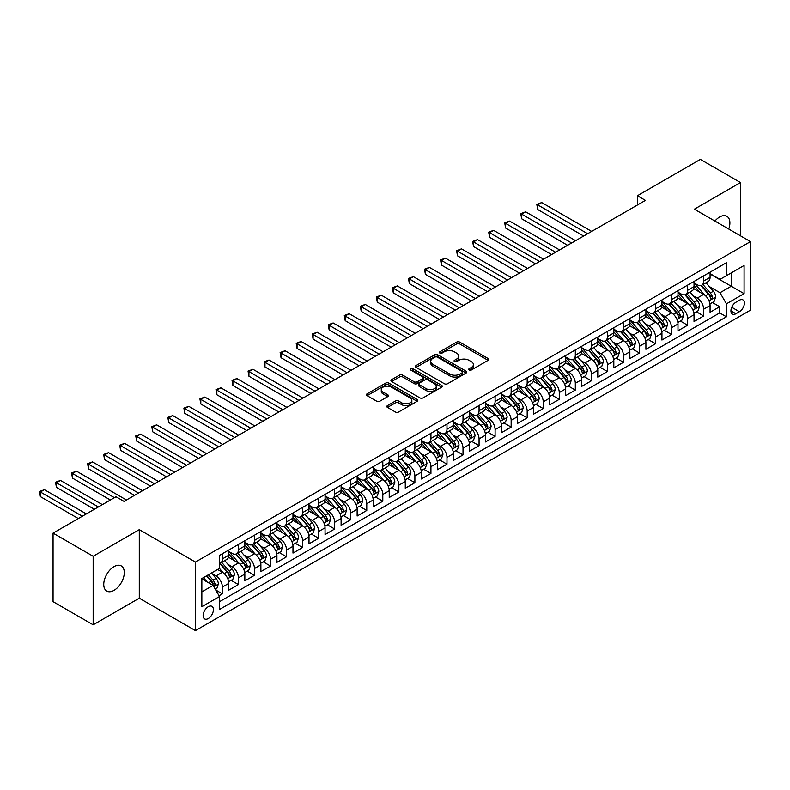 <?xml version="1.0" encoding="UTF-8"?>
<svg xmlns="http://www.w3.org/2000/svg" width="790" height="790" viewBox="0 0 790 790"><rect width="100%" height="100%" fill="white"/><g stroke="black" fill="none" stroke-linecap="round" stroke-linejoin="round"><path stroke-width="1.19" d="M469.161 369.997A1.56 0.899 0 0 0 471.363 369.997L488.092 360.339A2.232 1.284 0 0 0 488.753 359.43A2.232 1.284 0 0 0 488.092 358.522L459.75 342.149A2.232 1.284 0 0 0 456.6 342.149L439.872 351.817A1.56 0.899 0 0 0 439.418 352.449A1.56 0.899 0 0 0 439.872 353.091A1.56 0.899 0 0 0 442.074 353.091L444.247 351.836A7.13 4.118 0 0 1 454.319 351.836L456.679 353.199A7.13 4.118 0 0 1 458.773 356.112A7.13 4.118 0 0 1 456.679 359.016L454.517 360.27A1.56 0.899 0 0 0 454.062 360.902A1.56 0.899 0 0 0 454.517 361.543A1.56 0.899 0 0 0 456.719 361.543L458.891 360.289A7.13 4.118 0 0 1 468.964 360.289L471.324 361.652A7.13 4.118 0 0 1 473.417 364.565A7.13 4.118 0 0 1 471.324 367.469L469.161 368.723A1.56 0.899 0 0 0 468.707 369.355A1.56 0.899 0 0 0 469.161 369.997L469.161 368.723M114.017 590.357A14.516 8.384 120 0 0 123.507 577.559A14.516 8.384 120 0 0 121.275 565.926A14.516 8.384 120 0 0 114.017 566.647A14.516 8.384 120 0 0 104.527 579.445A14.516 8.384 120 0 0 106.759 591.078A14.516 8.384 120 0 0 114.017 590.357M728.745 229.031A14.516 8.384 120 0 0 726.879 216.292A14.516 8.384 120 0 0 719.621 217.003A14.516 8.384 120 0 0 714.911 221.052M208.264 618.56A7.258 4.187 120 0 0 213.014 612.161A7.258 4.187 120 0 0 211.898 606.345A7.258 4.187 120 0 0 208.264 606.71A7.258 4.187 120 0 0 203.524 613.099A7.258 4.187 120 0 0 204.64 618.926A7.258 4.187 120 0 0 208.264 618.56M387.475 405.616A2.232 1.284 0 0 0 386.824 406.524A2.232 1.284 0 0 0 387.475 407.433L395.425 412.025A2.232 1.284 0 0 0 398.575 412.025L417.16 401.29A2.232 1.284 0 0 0 417.811 400.382A2.232 1.284 0 0 0 417.16 399.473L388.818 383.111A2.232 1.284 0 0 0 385.668 383.111L367.083 393.835A2.232 1.284 0 0 0 366.432 394.743A2.232 1.284 0 0 0 367.083 395.652L376.692 401.202A2.232 1.284 0 0 0 379.842 401.202L387.791 396.61A2.232 1.284 0 0 0 388.443 395.701A2.232 1.284 0 0 0 387.791 394.793L383.031 392.038A5.955 3.437 0 0 1 381.284 389.608A5.955 3.437 0 0 1 384.957 386.428A5.955 3.437 0 0 1 391.455 387.179L410.109 397.953A5.955 3.437 0 0 1 411.857 400.382A5.955 3.437 0 0 1 408.183 403.562A5.955 3.437 0 0 1 401.685 402.811L398.575 401.024A2.232 1.284 0 0 0 395.425 401.024L387.475 405.616L387.475 407.433L395.425 402.87L395.425 401.024M139.287 529.646L93.161 556.279L53.058 533.122L53.058 601.654L93.161 624.811L139.287 598.188L195.436 630.608L195.436 562.065L139.287 529.646L139.287 598.188M740.477 235.805L740.477 182.549L694.351 209.182L750.5 241.602L195.436 562.065M740.477 182.549L700.365 159.392L637.402 195.752L637.402 205.015M53.058 533.122L116.021 496.762L124.04 501.393L645.42 200.383L637.402 195.752M444.395 383.743A2.232 1.284 0 0 0 447.545 383.743L466.13 373.018A2.232 1.284 0 0 0 466.781 372.11A2.232 1.284 0 0 0 466.13 371.201L437.788 354.838A2.232 1.284 0 0 0 434.638 354.838L416.053 365.563A2.232 1.284 0 0 0 415.402 366.471A2.232 1.284 0 0 0 416.053 367.38L444.395 383.743M411.244 370.332A1.56 0.899 0 0 1 412.824 370.55L412.824 368.703L441.64 385.342A2.232 1.284 0 0 1 442.291 386.251A2.232 1.284 0 0 1 441.64 387.159L423.065 397.884A2.232 1.284 0 0 1 419.915 397.884L391.573 381.521L399.523 376.958L399.523 375.112L391.573 379.704A2.232 1.284 0 0 0 390.922 380.612A2.232 1.284 0 0 0 391.573 381.521L391.573 379.704M399.523 376.958A2.232 1.284 0 0 1 402.673 376.958L402.673 375.112A2.232 1.284 0 0 0 399.523 375.112M402.673 375.112L414.167 381.748A2.232 1.284 0 0 0 417.318 381.748L422.591 378.696A2.232 1.284 0 0 0 423.243 377.788A2.232 1.284 0 0 0 422.591 376.879L410.622 369.977A1.56 0.899 0 0 1 410.168 369.335A1.56 0.899 0 0 1 411.126 368.505A1.56 0.899 0 0 1 412.824 368.703M219.057 595.759L222.385 593.833L215.729 589.992M211.937 573.629L215.966 575.959A9.075 5.244 60 0 1 222.385 587.069L228.804 583.366L228.804 590.13L238.422 584.57L231.124 580.354M227.984 564.366L232.013 566.697A9.075 5.244 60 0 1 238.422 577.806L244.841 574.103L244.841 580.867L254.469 575.308L247.171 571.091M244.021 555.103L248.05 557.434A9.075 5.244 60 0 1 254.469 568.543L260.888 564.84L260.888 571.605L270.516 566.045L263.208 561.828M260.068 545.841L264.097 548.171A9.075 5.244 60 0 1 270.516 559.281L276.925 555.577L276.925 562.342L286.553 556.782L279.255 552.565M276.105 536.588L280.134 538.908A9.075 5.244 60 0 1 286.553 550.028L292.971 546.315L292.971 553.079L302.6 547.519L295.292 543.313M292.152 527.325L296.181 529.646A9.075 5.244 60 0 1 302.6 540.765L309.009 537.052L309.009 543.816L318.637 538.257L311.339 534.05M308.189 518.062L312.218 520.383A9.075 5.244 60 0 1 318.637 531.502L325.055 527.799L325.055 534.554L334.684 528.994L327.386 524.787M324.236 508.8L328.265 511.12A9.075 5.244 60 0 1 334.684 522.239L341.102 518.536L341.102 525.291L350.721 519.741L343.423 515.524M340.283 499.537L344.302 501.857A9.075 5.244 60 0 1 350.721 512.977L357.139 509.274L357.139 516.028L366.767 510.478L359.47 506.262M356.32 490.274L360.349 492.595A9.075 5.244 60 0 1 366.767 503.714L373.186 500.011L373.186 506.765L382.804 501.216L375.507 496.999M372.366 481.011L376.396 483.332A9.075 5.244 60 0 1 382.804 494.451L389.223 490.748L389.223 497.512L398.851 491.953L391.554 487.736M388.404 471.749L392.433 474.079A9.075 5.244 60 0 1 398.851 485.188L405.27 481.485L405.27 488.25L414.888 482.69L407.591 478.473M404.45 462.486L408.479 464.816A9.075 5.244 60 0 1 414.888 475.926L421.307 472.223L421.307 478.987L430.935 473.427L423.638 469.211M420.487 453.223L424.516 455.553A9.075 5.244 60 0 1 430.935 466.663L437.354 462.96L437.354 469.724L446.982 464.165L439.675 459.948M436.534 443.96L440.563 446.291A9.075 5.244 60 0 1 446.982 457.4L453.391 453.697L453.391 460.461L463.019 454.902L455.721 450.685M452.571 434.697L456.6 437.028A9.075 5.244 60 0 1 463.019 448.137L469.438 444.434L469.438 451.199L479.066 445.639L471.758 441.422M468.618 425.435L472.647 427.765A9.075 5.244 60 0 1 479.066 438.875L485.475 435.172L485.475 441.936L495.103 436.376L487.805 432.16M484.655 416.182L488.684 418.503A9.075 5.244 60 0 1 495.103 429.622L501.522 425.909L501.522 432.673L511.15 427.113L503.852 422.907M500.702 406.919L504.731 409.24A9.075 5.244 60 0 1 511.15 420.359L517.568 416.646L517.568 423.41L527.187 417.851L519.889 413.644M516.749 397.656L520.768 399.977A9.075 5.244 60 0 1 527.187 411.096L533.606 407.383L533.606 414.148L543.234 408.588L535.936 404.381M532.786 388.394L536.815 390.714A9.075 5.244 60 0 1 543.234 401.834L549.652 398.13L549.652 404.885L559.271 399.335L551.973 395.119M548.833 379.131L552.862 381.452A9.075 5.244 60 0 1 559.271 392.571L565.689 388.868L565.689 395.622L575.317 390.072L568.02 385.856M564.87 369.868L568.899 372.189A9.075 5.244 60 0 1 575.317 383.308L581.736 379.605L581.736 386.359L591.355 380.81L584.057 376.593M580.917 360.605L584.946 362.926A9.075 5.244 60 0 1 591.355 374.045L597.773 370.342L597.773 377.097L607.401 371.547L600.104 367.33M596.954 351.343L600.983 353.673A9.075 5.244 60 0 1 607.401 364.782L613.82 361.079L613.82 367.844L623.448 362.284L616.141 358.068M613 342.08L617.03 344.41A9.075 5.244 60 0 1 623.448 355.52L629.857 351.817L629.857 358.581L639.485 353.021L632.188 348.805M629.038 332.817L633.067 335.148A9.075 5.244 60 0 1 639.485 346.257L645.904 342.554L645.904 349.318L655.532 343.759L648.225 339.542M645.084 323.554L649.113 325.885A9.075 5.244 60 0 1 655.532 336.994L661.941 333.291L661.941 340.056L671.569 334.496L664.271 330.279M661.131 314.292L665.15 316.622A9.075 5.244 60 0 1 671.569 327.731L677.988 324.028L677.988 330.793L687.616 325.233L680.318 321.017M677.168 305.029L681.197 307.359A9.075 5.244 60 0 1 687.616 318.469L694.035 314.766L694.035 321.53L703.653 315.97L703.653 309.206A9.075 5.244 -120 0 0 697.234 298.097L693.215 295.766M696.355 311.754L703.653 315.97M228.804 583.366A9.075 5.244 -120 0 0 222.385 572.256L217.566 569.471M244.841 574.103A9.075 5.244 -120 0 0 238.422 562.994L228.508 557.266M260.888 564.84A9.075 5.244 -120 0 0 254.469 553.731L244.544 548.003M276.925 555.577A9.075 5.244 -120 0 0 270.516 544.468L260.591 538.74M292.971 546.315A9.075 5.244 -120 0 0 286.553 535.205L276.628 529.478M309.009 537.052A9.075 5.244 -120 0 0 302.6 525.942L292.675 520.215M325.055 527.799A9.075 5.244 -120 0 0 318.637 516.68L308.712 510.952M341.102 518.536A9.075 5.244 -120 0 0 334.684 507.417L324.759 501.69M357.139 509.274A9.075 5.244 -120 0 0 350.721 498.154L340.806 492.427M373.186 500.011A9.075 5.244 -120 0 0 366.767 488.892L356.843 483.164M389.223 490.748A9.075 5.244 -120 0 0 382.804 479.629L372.89 473.901M405.27 481.485A9.075 5.244 -120 0 0 398.851 470.366L388.927 464.639M421.307 472.223A9.075 5.244 -120 0 0 414.888 461.103L404.974 455.376M437.354 462.96A9.075 5.244 -120 0 0 430.935 451.85L421.011 446.113M453.391 453.697A9.075 5.244 -120 0 0 446.982 442.588L437.058 436.86M469.438 444.434A9.075 5.244 -120 0 0 463.019 433.325L453.095 427.597M485.475 435.172A9.075 5.244 -120 0 0 479.066 424.062L469.142 418.335M501.522 425.909A9.075 5.244 -120 0 0 495.103 414.799L485.188 409.072M517.568 416.646A9.075 5.244 -120 0 0 511.15 405.537L501.225 399.809M533.606 407.383A9.075 5.244 -120 0 0 527.187 396.274L517.272 390.546M549.652 398.13A9.075 5.244 -120 0 0 543.234 387.011L533.309 381.284M565.689 388.868A9.075 5.244 -120 0 0 559.271 377.748L549.356 372.021M581.736 379.605A9.075 5.244 -120 0 0 575.317 368.486L565.393 362.758M597.773 370.342A9.075 5.244 -120 0 0 591.355 359.223L581.44 353.495M613.82 361.079A9.075 5.244 -120 0 0 607.401 349.96L597.477 344.233M629.857 351.817A9.075 5.244 -120 0 0 623.448 340.697L613.524 334.97M645.904 342.554A9.075 5.244 -120 0 0 639.485 331.445L629.561 325.707M661.941 333.291A9.075 5.244 -120 0 0 655.532 322.182L645.608 316.454M677.988 324.028A9.075 5.244 -120 0 0 671.569 312.919L661.655 307.192M694.035 314.766A9.075 5.244 -120 0 0 687.616 303.656L677.692 297.929M739.43 300.23L735.905 302.264A7.031 4.059 120 0 0 731.303 308.465A7.031 4.059 120 0 0 732.389 314.094A7.031 4.059 120 0 0 735.905 313.749L739.43 311.714A7.031 4.059 120 0 0 744.022 305.513A7.031 4.059 120 0 0 742.946 299.874A7.031 4.059 120 0 0 739.43 300.23M195.436 630.608L750.5 310.134L750.5 241.602M201.845 591.888L213.083 585.4L219.492 596.519L219.492 609.485L726.435 316.81L726.435 303.834L720.016 292.725L709.252 286.513M219.492 596.519L201.845 606.71L201.845 578.547L219.492 568.365L219.492 555.39L726.435 262.715L726.435 275.68L744.081 265.489L744.081 293.653L726.435 303.834M228.804 551.509L232.013 553.356A9.075 5.244 60 0 0 236.546 553.81L242.965 550.107A9.075 5.244 -120 0 0 244.841 545.949L244.841 540.765M244.841 542.246L248.05 544.093A9.075 5.244 60 0 0 252.593 544.547L259.001 540.844A9.075 5.244 -120 0 0 260.888 536.687L260.888 531.502M260.888 532.983L264.097 534.83A9.075 5.244 60 0 0 268.63 535.284L275.048 531.581A9.075 5.244 -120 0 0 276.925 527.424L276.925 522.239M276.925 523.721L280.134 525.567A9.075 5.244 60 0 0 284.676 526.021L291.095 522.318A9.075 5.244 -120 0 0 292.971 518.161L292.971 512.977M292.971 514.458L296.181 516.305A9.075 5.244 60 0 0 300.714 516.759L307.132 513.056A9.075 5.244 -120 0 0 309.009 508.898L309.009 503.714M309.009 505.195L312.218 507.052A9.075 5.244 60 0 0 316.76 507.496L323.179 503.793A9.075 5.244 -120 0 0 325.055 499.635L325.055 494.451M325.055 495.932L328.265 497.789A9.075 5.244 60 0 0 332.797 498.233L339.216 494.53A9.075 5.244 -120 0 0 341.102 490.373L341.102 485.188M341.102 486.67L344.302 488.526A9.075 5.244 60 0 0 348.844 488.971L355.263 485.267A9.075 5.244 -120 0 0 357.139 481.11L357.139 475.926M357.139 477.407L360.349 479.263A9.075 5.244 60 0 0 364.881 479.708L371.3 476.005A9.075 5.244 -120 0 0 373.186 471.847L373.186 466.663M373.186 468.144L376.396 470.001A9.075 5.244 60 0 0 380.928 470.445L387.347 466.742A9.075 5.244 -120 0 0 389.223 462.584L389.223 457.4M389.223 458.881L392.433 460.738A9.075 5.244 60 0 0 396.975 461.182L403.384 457.479A9.075 5.244 -120 0 0 405.27 453.332L405.27 448.137M405.27 449.619L408.479 451.475A9.075 5.244 60 0 0 413.012 451.929L419.431 448.216A9.075 5.244 -120 0 0 421.307 444.069L421.307 438.875M421.307 440.356L424.516 442.212A9.075 5.244 60 0 0 429.059 442.667L435.468 438.954A9.075 5.244 -120 0 0 437.354 434.806L437.354 429.612M437.354 431.103L440.563 432.95A9.075 5.244 60 0 0 445.096 433.404L451.515 429.691A9.075 5.244 -120 0 0 453.391 425.543L453.391 420.359M453.391 421.84L456.6 423.687A9.075 5.244 60 0 0 461.143 424.141L467.562 420.438A9.075 5.244 -120 0 0 469.438 416.281L469.438 411.096M469.438 412.578L472.647 414.424A9.075 5.244 60 0 0 477.18 414.878L483.599 411.175A9.075 5.244 -120 0 0 485.475 407.018L485.475 401.834M485.475 403.315L488.684 405.161A9.075 5.244 60 0 0 493.227 405.616L499.645 401.913A9.075 5.244 -120 0 0 501.522 397.755L501.522 392.571M501.522 394.052L504.731 395.899A9.075 5.244 60 0 0 509.264 396.353L515.682 392.65A9.075 5.244 -120 0 0 517.568 388.492L517.568 383.308M517.568 384.789L520.768 386.646A9.075 5.244 60 0 0 525.311 387.09L531.729 383.387A9.075 5.244 -120 0 0 533.606 379.23L533.606 374.045M533.606 375.526L536.815 377.383A9.075 5.244 60 0 0 541.348 377.827L547.766 374.124A9.075 5.244 -120 0 0 549.652 369.967L549.652 364.782M549.652 366.264L552.862 368.12A9.075 5.244 60 0 0 557.394 368.565L563.813 364.862A9.075 5.244 -120 0 0 565.689 360.704L565.689 355.52M565.689 357.001L568.899 358.858A9.075 5.244 60 0 0 573.441 359.302L579.85 355.599A9.075 5.244 -120 0 0 581.736 351.441L581.736 346.257M581.736 347.738L584.946 349.595A9.075 5.244 60 0 0 589.478 350.039L595.897 346.336A9.075 5.244 -120 0 0 597.773 342.179L597.773 336.994M597.773 338.476L600.983 340.332A9.075 5.244 60 0 0 605.525 340.776L611.944 337.073A9.075 5.244 -120 0 0 613.82 332.926L613.82 327.731M613.82 329.213L617.03 331.069A9.075 5.244 60 0 0 621.562 331.514L627.981 327.81A9.075 5.244 -120 0 0 629.857 323.663L629.857 318.469M629.857 319.95L633.067 321.807A9.075 5.244 60 0 0 637.609 322.261L644.028 318.548A9.075 5.244 -120 0 0 645.904 314.4L645.904 309.206M645.904 310.697L649.113 312.544A9.075 5.244 60 0 0 653.646 312.998L660.065 309.285A9.075 5.244 -120 0 0 661.941 305.137L661.941 299.953M661.941 301.434L665.15 303.281A9.075 5.244 60 0 0 669.693 303.735L676.112 300.032A9.075 5.244 -120 0 0 677.988 295.875L677.988 290.69M677.988 292.172L681.197 294.018A9.075 5.244 60 0 0 685.73 294.473L692.149 290.769A9.075 5.244 -120 0 0 694.035 286.612L694.035 281.428M219.492 601.704L719.7 312.919L719.7 306.708L710.072 312.267L710.072 305.503A9.075 5.244 -120 0 0 703.653 294.394L693.739 288.666M694.035 282.909L697.234 284.756A9.075 5.244 -120 0 0 701.777 285.21A9.075 5.244 -120 0 0 703.653 281.052L703.653 275.868M701.777 285.21L708.196 281.507A9.075 5.244 -120 0 0 710.072 277.349L710.072 272.165M222.385 553.731L222.385 558.915A9.075 5.244 60 0 1 220.509 563.073A9.075 5.244 60 0 1 219.492 563.438M220.509 563.073L226.918 559.36A9.075 5.244 -120 0 0 228.804 555.212L228.804 550.018M238.422 544.468L238.422 549.652A9.075 5.244 60 0 1 236.546 553.81M254.469 535.205L254.469 540.39A9.075 5.244 60 0 1 252.593 544.547M270.516 525.942L270.516 531.127A9.075 5.244 60 0 1 268.63 535.284M286.553 516.68L286.553 521.864A9.075 5.244 60 0 1 284.676 526.021M302.6 507.417L302.6 512.601A9.075 5.244 60 0 1 300.714 516.759M318.637 498.154L318.637 503.339A9.075 5.244 60 0 1 316.76 507.496M334.684 488.892L334.684 494.076A9.075 5.244 60 0 1 332.797 498.233M350.721 479.629L350.721 484.823A9.075 5.244 60 0 1 348.844 488.971M366.767 470.366L366.767 475.56A9.075 5.244 60 0 1 364.881 479.708M382.804 461.103L382.804 466.298A9.075 5.244 60 0 1 380.928 470.445M398.851 451.841L398.851 457.035A9.075 5.244 60 0 1 396.975 461.182M414.888 442.588L414.888 447.772A9.075 5.244 60 0 1 413.012 451.929M430.935 433.325L430.935 438.509A9.075 5.244 60 0 1 429.059 442.667M446.982 424.062L446.982 429.247A9.075 5.244 60 0 1 445.096 433.404M463.019 414.799L463.019 419.984A9.075 5.244 60 0 1 461.143 424.141M479.066 405.537L479.066 410.721A9.075 5.244 60 0 1 477.18 414.878M495.103 396.274L495.103 401.458A9.075 5.244 60 0 1 493.227 405.616M511.15 387.011L511.15 392.196A9.075 5.244 60 0 1 509.264 396.353M527.187 377.748L527.187 382.933A9.075 5.244 60 0 1 525.311 387.09M543.234 368.486L543.234 373.67A9.075 5.244 60 0 1 541.348 377.827M559.271 359.223L559.271 364.407A9.075 5.244 60 0 1 557.394 368.565M575.317 349.96L575.317 355.154A9.075 5.244 60 0 1 573.441 359.302M591.355 340.697L591.355 345.892A9.075 5.244 60 0 1 589.478 350.039M607.401 331.435L607.401 336.629A9.075 5.244 60 0 1 605.525 340.776M623.448 322.182L623.448 327.366A9.075 5.244 60 0 1 621.562 331.514M639.485 312.919L639.485 318.103A9.075 5.244 60 0 1 637.609 322.261M655.532 303.656L655.532 308.841A9.075 5.244 60 0 1 653.646 312.998M671.569 294.394L671.569 299.578A9.075 5.244 60 0 1 669.693 303.735M687.616 285.131L687.616 290.315A9.075 5.244 60 0 1 685.73 294.473M687.616 318.469L687.616 325.233M671.569 327.731L671.569 334.496M655.532 336.994L655.532 343.759M639.485 346.257L639.485 353.021M623.448 355.52L623.448 362.284M607.401 364.782L607.401 371.547M591.355 374.045L591.355 380.81M575.317 383.308L575.317 390.072M559.271 392.571L559.271 399.335M543.234 401.834L543.234 408.588M527.187 411.096L527.187 417.851M511.15 420.359L511.15 427.113M495.103 429.622L495.103 436.376M479.066 438.875L479.066 445.639M463.019 448.137L463.019 454.902M446.982 457.4L446.982 464.165M430.935 466.663L430.935 473.427M414.888 475.926L414.888 482.69M398.851 485.188L398.851 491.953M382.804 494.451L382.804 501.216M366.767 503.714L366.767 510.478M350.721 512.977L350.721 519.741M334.684 522.239L334.684 528.994M318.637 531.502L318.637 538.257M302.6 540.765L302.6 547.519M286.553 550.028L286.553 556.782M270.516 559.281L270.516 566.045M254.469 568.543L254.469 575.308M238.422 577.806L238.422 584.57M222.385 587.069L222.385 593.833M213.083 585.4L201.845 578.922M720.016 292.725L731.254 286.237L731.254 272.906L744.081 265.489M710.072 274.012L744.081 293.653M710.072 273.646L720.016 279.384L726.435 275.68M93.161 556.279L93.161 624.811M712.402 302.501L719.7 306.708M719.7 312.919L726.435 316.81M469.783 370.214L471.324 369.325A7.13 4.118 0 0 0 473.417 366.412L473.417 364.565M458.773 356.112L458.773 357.959A7.13 4.118 0 0 1 456.679 360.872L455.139 361.761M488.092 358.522L488.092 360.339L459.75 344.006A2.232 1.284 0 0 0 456.6 344.006L440.494 353.308M466.1 373.038L437.788 356.685A2.232 1.284 0 0 0 434.638 356.685L416.083 367.399M462.19 372.742A1.56 0.899 0 0 0 462.654 372.11A1.56 0.899 0 0 0 462.19 371.478L437.314 357.11A1.56 0.899 0 0 0 435.112 357.11L432.821 358.423A7.13 4.118 0 0 0 430.738 361.336A7.13 4.118 0 0 0 432.821 364.249L449.836 374.065A7.13 4.118 0 0 0 459.908 374.065L462.19 372.742L462.19 374.598A1.56 0.899 0 0 0 462.654 373.966L462.654 372.11M430.738 361.336L430.738 363.193A7.13 4.118 0 0 0 432.821 366.096L432.821 364.249M462.19 374.598L459.908 375.922A7.13 4.118 0 0 1 449.836 375.922L432.821 366.096M402.673 376.958L414.167 383.594A2.232 1.284 0 0 0 417.318 383.594L422.591 380.553A2.232 1.284 0 0 0 423.243 379.644L423.243 377.788M412.824 370.55L441.61 387.169M426.096 388.631A5.955 3.437 0 0 0 432.584 389.381A5.955 3.437 0 0 0 436.268 386.201A5.955 3.437 0 0 0 434.52 383.772L427.943 379.97A2.232 1.284 0 0 0 424.793 379.97L419.52 383.022A2.232 1.284 0 0 0 418.868 383.93A2.232 1.284 0 0 0 419.52 384.839L426.096 388.631L426.096 390.487A5.955 3.437 0 0 0 432.584 391.228A5.955 3.437 0 0 0 436.268 388.058L436.268 386.201M418.868 383.93L418.868 385.777A2.232 1.284 0 0 0 419.52 386.685L419.52 384.839M426.096 390.487L419.52 386.685M411.857 400.382L411.857 402.238A5.955 3.437 0 0 1 408.183 405.418A5.955 3.437 0 0 1 401.685 404.668L398.575 402.87A2.232 1.284 0 0 0 395.425 402.87M381.284 389.608L381.284 391.465A5.955 3.437 0 0 0 383.031 393.894L383.031 392.038M387.762 396.629L383.031 393.894M417.13 401.31L388.818 384.967A2.232 1.284 0 0 0 385.668 384.967L367.113 395.672M709.933 303.913L714.081 301.523L715.691 296.892A6.014 3.476 -120 0 0 713.35 291.243L706.013 282.761M704.552 294.976L695.852 284.913A17.36 10.023 -120 0 0 694.035 283.008M699.782 292.152L694.914 286.523A14.408 8.315 -120 0 0 694.035 285.555M591.68 231.411L541.703 202.556L537.694 204.877L537.694 209.508L583.662 236.042M700.957 285.536L708.373 294.117A6.014 3.476 60 0 1 710.516 298.265C711.425 299.469 712.067 299.094 712.442 297.149A6.014 3.476 -120 0 0 710.299 293.011L702.972 284.519M701.392 285.397L709.361 294.621A3.061 1.768 60 0 1 710.131 295.816L712.442 297.149M710.516 298.265L710.951 298.976M537.694 209.508L536.815 204.363L587.671 233.722M536.815 204.363L541.703 202.556M693.896 313.176L698.044 310.786L699.644 306.155A6.014 3.476 -120 0 0 697.303 300.506L689.976 292.024M688.505 304.239L679.815 294.176A17.36 10.023 -120 0 0 677.988 292.27M683.735 301.415L678.877 295.786A14.408 8.315 -120 0 0 677.988 294.818M575.634 240.674L525.666 211.819L521.657 214.139L521.657 218.771L567.615 245.305M684.92 294.798L692.326 303.38A6.014 3.476 60 0 1 694.469 307.517C695.378 308.732 696.02 308.357 696.395 306.411A6.014 3.476 -120 0 0 694.252 302.264L686.925 293.781M685.355 294.66L693.324 303.883A3.061 1.768 60 0 1 694.094 305.078L696.395 306.411M694.469 307.517L694.914 308.238M521.657 218.771L520.768 213.626L571.624 242.984M520.768 213.626L525.666 211.819M677.85 322.438L681.997 320.049L683.607 315.417A6.014 3.476 -120 0 0 681.257 309.769L673.929 301.286M672.468 313.502L663.768 303.439A17.36 10.023 -120 0 0 661.941 301.533M667.698 310.677L662.83 305.049A14.408 8.315 -120 0 0 661.941 304.081M559.596 249.936L509.619 221.082L505.61 223.402L505.61 228.034L551.578 254.568M668.873 304.061L676.289 312.643A6.014 3.476 60 0 1 678.432 316.78C679.331 317.995 679.973 317.62 680.358 315.674A6.014 3.476 -120 0 0 678.215 311.527L670.888 303.044M669.308 303.923L677.277 313.146A3.061 1.768 60 0 1 678.047 314.341L680.358 315.674M678.432 316.78L678.867 317.501M505.61 228.034L504.731 222.889L555.587 252.247M504.731 222.889L509.619 221.082M661.813 331.701L665.96 329.312L667.56 324.68A6.014 3.476 -120 0 0 665.22 319.032L657.892 310.549M656.421 322.764L647.731 312.702A17.36 10.023 -120 0 0 645.904 310.796M651.651 319.94L646.793 314.311A14.408 8.315 -120 0 0 645.904 313.344M543.55 259.199L493.582 230.344L489.573 232.665L489.573 237.296L535.531 263.83M652.836 313.324L660.243 321.905A6.014 3.476 60 0 1 662.385 326.043C663.294 327.257 663.936 326.882 664.311 324.937A6.014 3.476 -120 0 0 662.168 320.789L654.841 312.307M653.271 313.176L661.23 322.399A3.061 1.768 60 0 1 662.01 323.604L664.311 324.937M662.385 326.043L662.83 326.754M489.573 237.296L488.684 232.151L539.54 261.51M488.684 232.151L493.582 230.344M645.766 340.964L649.913 338.574L651.513 333.943A6.014 3.476 -120 0 0 649.173 328.294L641.845 319.812M640.374 332.027L631.684 321.965A17.36 10.023 -120 0 0 629.857 320.059M635.614 329.203L630.746 323.574A14.408 8.315 -120 0 0 629.857 322.606M527.513 268.462L477.535 239.607L473.526 241.918L473.526 246.549L519.484 273.093M636.789 322.587L644.206 331.168A6.014 3.476 60 0 1 646.348 335.306C647.247 336.52 647.889 336.145 648.274 334.2A6.014 3.476 -120 0 0 646.131 330.052L638.794 321.57M637.224 322.438L645.193 331.662A3.061 1.768 60 0 1 645.963 332.866L648.274 334.2M646.348 335.306L646.783 336.017M473.526 246.549L472.647 241.414L523.503 270.772M472.647 241.414L477.535 239.607M629.729 350.227L633.876 347.837L635.476 343.206A6.014 3.476 -120 0 0 633.136 337.557L625.808 329.075M624.337 341.29L615.647 331.227A17.36 10.023 -120 0 0 613.82 329.312M619.567 338.466L614.709 332.837A14.408 8.315 -120 0 0 613.82 331.869M511.466 277.725L461.498 248.87L457.489 251.181L457.489 255.812L503.447 282.346M620.743 331.849L628.159 340.431A6.014 3.476 60 0 1 630.302 344.568C631.21 345.783 631.852 345.408 632.227 343.462A6.014 3.476 -120 0 0 630.084 339.315L622.757 330.832M621.187 331.701L629.146 340.925A3.061 1.768 60 0 1 629.916 342.129L632.227 343.462M630.302 344.568L630.746 345.279M457.489 255.812L456.6 250.677L507.457 280.035M456.6 250.677L461.498 248.87M613.682 359.49L617.829 357.1L619.429 352.468A6.014 3.476 -120 0 0 617.089 346.82L609.762 338.337M608.29 350.553L599.6 340.49A17.36 10.023 -120 0 0 597.773 338.574M603.53 347.728L598.662 342.1A14.408 8.315 -120 0 0 597.773 341.132M495.429 286.977L445.451 258.132L441.442 260.443L441.442 265.075L487.4 291.609M604.706 341.102L612.122 349.694A6.014 3.476 60 0 1 614.264 353.831C615.163 355.036 615.805 354.671 616.19 352.725A6.014 3.476 -120 0 0 614.047 348.578L606.71 340.095M605.14 340.964L613.109 350.187A3.061 1.768 60 0 1 613.879 351.392L616.19 352.725M614.264 353.831L614.699 354.542M441.442 265.075L440.563 259.94L491.41 289.298M440.563 259.94L445.451 258.132M597.645 368.752L601.783 366.353L603.392 361.721A6.014 3.476 -120 0 0 601.052 356.083L593.715 347.59M592.253 359.815L583.553 349.753A17.36 10.023 -120 0 0 581.736 347.837M587.483 356.991L582.625 351.362A14.408 8.315 -120 0 0 581.736 350.395M479.382 296.24L429.414 267.395L425.405 269.706L425.405 274.337L471.363 300.872M588.659 350.365L596.075 358.956A6.014 3.476 60 0 1 598.218 363.094C599.126 364.299 599.768 363.933 600.143 361.978A6.014 3.476 -120 0 0 598 357.84L590.673 349.358M589.103 350.227L597.062 359.45A3.061 1.768 60 0 1 597.832 360.645L600.143 361.978M598.218 363.094L598.652 363.805M425.405 274.337L424.516 269.202L475.373 298.561M424.516 269.202L429.414 267.395M581.598 378.015L585.745 375.615L587.345 370.984A6.014 3.476 -120 0 0 585.005 365.345L577.678 356.853M576.206 369.078L567.516 359.006A17.36 10.023 -120 0 0 565.689 357.1M571.437 366.254L566.578 360.625A14.408 8.315 -120 0 0 565.689 359.657M463.345 305.503L413.368 276.658L409.358 278.969L409.358 283.6L455.317 310.134M572.622 359.628L580.038 368.219A6.014 3.476 60 0 1 582.181 372.357C583.079 373.561 583.721 373.196 584.106 371.241A6.014 3.476 -120 0 0 581.963 367.103L574.626 358.621M573.056 359.49L581.025 368.713A3.061 1.768 60 0 1 581.795 369.908L584.106 371.241M582.181 372.357L582.615 373.068M409.358 283.6L408.479 278.465L459.326 307.824M408.479 278.465L413.368 276.658M565.561 387.278L569.699 384.878L571.308 380.247A6.014 3.476 -120 0 0 568.968 374.608L561.631 366.116M560.169 378.341L551.469 368.268A17.36 10.023 -120 0 0 549.652 366.363M555.4 375.517L550.541 369.878A14.408 8.315 -120 0 0 549.652 368.91M447.298 314.766L397.331 285.921L393.311 288.231L393.311 292.863L439.279 319.397M556.575 368.891L563.991 377.472A6.014 3.476 60 0 1 566.134 381.619C567.042 382.824 567.684 382.459 568.059 380.504A6.014 3.476 -120 0 0 565.917 376.366L558.589 367.883M557.009 368.752L564.978 377.976A3.061 1.768 60 0 1 565.749 379.17L568.059 380.504M566.134 381.619L566.568 382.33M393.311 292.863L392.433 287.728L443.289 317.086M392.433 287.728L397.331 285.921M549.514 396.541L553.662 394.141L555.261 389.51A6.014 3.476 -120 0 0 552.921 383.871L545.594 375.378M544.122 387.594L535.432 377.531A17.36 10.023 -120 0 0 533.606 375.625M539.353 384.769L534.494 379.141A14.408 8.315 -120 0 0 533.606 378.173M431.251 324.028L381.284 295.184L377.274 297.494L377.274 302.126L423.233 328.66M540.538 378.153L547.944 386.735A6.014 3.476 60 0 1 550.097 390.882C550.995 392.087 551.637 391.722 552.013 389.766A6.014 3.476 -120 0 0 549.87 385.629L542.542 377.136M540.972 378.015L548.941 387.238A3.061 1.768 60 0 1 549.712 388.433L552.013 389.766M550.097 390.882L550.531 391.593M377.274 302.126L376.396 296.981L427.242 326.349M376.396 296.981L381.284 295.184M533.467 405.803L537.615 403.404L539.224 398.772A6.014 3.476 -120 0 0 536.884 393.134L529.547 384.641M528.085 396.857L519.386 386.794A17.36 10.023 -120 0 0 517.568 384.888M523.316 394.032L518.447 388.404A14.408 8.315 -120 0 0 517.568 387.436M415.214 333.291L365.237 304.436L361.228 306.757L361.228 311.388L407.196 337.923M524.491 387.416L531.907 395.997A6.014 3.476 60 0 1 534.05 400.145C534.949 401.35 535.59 400.984 535.976 399.029A6.014 3.476 -120 0 0 533.833 394.891L526.505 386.399M524.925 387.278L532.894 396.501A3.061 1.768 60 0 1 533.665 397.696L535.976 399.029M534.05 400.145L534.484 400.856M361.228 311.388L360.349 306.244L411.205 335.612M360.349 306.244L365.237 304.436M517.43 415.056L521.578 412.666L523.178 408.035A6.014 3.476 -120 0 0 520.837 402.387L513.51 393.904M512.038 406.119L503.349 396.057A17.36 10.023 -120 0 0 501.522 394.151M507.269 403.295L502.41 397.666A14.408 8.315 -120 0 0 501.522 396.699M399.167 342.554L349.2 313.699L345.191 316.02L345.191 320.651L391.149 347.185M508.454 396.679L515.86 405.26A6.014 3.476 60 0 1 518.003 409.408C518.912 410.612 519.553 410.247 519.929 408.292A6.014 3.476 -120 0 0 517.786 404.154L510.458 395.662M508.888 396.541L516.848 405.764A3.061 1.768 60 0 1 517.628 406.959L519.929 408.292M518.003 409.408L518.447 410.119M345.191 320.651L344.302 315.506L395.158 344.865M344.302 315.506L349.2 313.699M501.383 424.319L505.531 421.929L507.14 417.298A6.014 3.476 -120 0 0 504.79 411.649L497.463 403.167M495.992 415.382L487.302 405.319A17.36 10.023 -120 0 0 485.475 403.413M491.232 412.558L486.363 406.929A14.408 8.315 -120 0 0 485.475 405.961M383.13 351.817L333.153 322.962L329.144 325.282L329.144 329.914L375.102 356.448M492.407 405.942L499.823 414.523A6.014 3.476 60 0 1 501.966 418.67C502.865 419.875 503.507 419.5 503.892 417.555A6.014 3.476 -120 0 0 501.749 413.417L494.422 404.924M492.841 405.803L500.811 415.026A3.061 1.768 60 0 1 501.581 416.221L503.892 417.555M501.966 418.67L502.401 419.381M329.144 329.914L328.265 324.769L379.121 354.127M328.265 324.769L333.153 322.962M485.346 433.582L489.494 431.192L491.094 426.56A6.014 3.476 -120 0 0 488.753 420.912L481.426 412.429M479.955 424.645L471.265 414.582A17.36 10.023 -120 0 0 469.438 412.676M475.185 421.821L470.327 416.192A14.408 8.315 -120 0 0 469.438 415.224M367.083 361.079L317.116 332.225L313.107 334.545L313.107 339.177L359.065 365.711M476.37 415.204L483.776 423.786A6.014 3.476 60 0 1 485.919 427.923C486.828 429.138 487.469 428.763 487.845 426.817A6.014 3.476 -120 0 0 485.702 422.68L478.375 414.187M476.805 415.066L484.764 424.289A3.061 1.768 60 0 1 485.544 425.484L487.845 426.817M485.919 427.923L486.363 428.644M313.107 339.177L312.218 334.032L363.074 363.39M312.218 334.032L317.116 332.225M469.3 442.844L473.447 440.455L475.047 435.823A6.014 3.476 -120 0 0 472.706 430.175L465.379 421.692M463.908 433.907L455.218 423.845A17.36 10.023 -120 0 0 453.391 421.939M459.148 431.083L454.28 425.454A14.408 8.315 -120 0 0 453.391 424.487M351.046 370.342L301.069 341.487L297.06 343.808L297.06 348.439L343.018 374.974M460.323 424.467L467.739 433.048A6.014 3.476 60 0 1 469.882 437.186C470.781 438.401 471.423 438.025 471.808 436.08A6.014 3.476 -120 0 0 469.665 431.933L462.328 423.45M460.758 424.329L468.727 433.552A3.061 1.768 60 0 1 469.497 434.747L471.808 436.08M469.882 437.186L470.317 437.907M297.06 348.439L296.181 343.295L347.037 372.653M296.181 343.295L301.069 341.487M453.263 452.107L457.4 449.717L459.01 445.086A6.014 3.476 -120 0 0 456.669 439.438L449.342 430.955M447.871 443.17L439.181 433.108A17.36 10.023 -120 0 0 437.354 431.202M443.101 440.346L438.243 434.717A14.408 8.315 -120 0 0 437.354 433.75M335 379.605L285.032 350.75L281.023 353.071L281.023 357.702L326.981 384.236M444.276 433.73L451.692 442.311A6.014 3.476 60 0 1 453.835 446.449C454.744 447.663 455.386 447.288 455.761 445.343A6.014 3.476 -120 0 0 453.618 441.195L446.291 432.713M444.721 433.582L452.68 442.805A3.061 1.768 60 0 1 453.45 444.01L455.761 445.343M453.835 446.449L454.28 447.16M281.023 357.702L280.134 352.557L330.99 381.916M280.134 352.557L285.032 350.75M437.216 461.37L441.363 458.98L442.963 454.349A6.014 3.476 -120 0 0 440.623 448.7L433.295 440.218M431.824 452.433L423.134 442.37A17.36 10.023 -120 0 0 421.307 440.465M427.064 449.609L422.196 443.98A14.408 8.315 -120 0 0 421.307 443.012M318.963 388.868L268.985 360.013L264.976 362.324L264.976 366.955L310.934 393.499M428.239 442.993L435.655 451.574A6.014 3.476 60 0 1 437.798 455.712C438.697 456.926 439.339 456.551 439.724 454.606A6.014 3.476 -120 0 0 437.581 450.458L430.244 441.975M428.674 442.844L436.643 452.068A3.061 1.768 60 0 1 437.413 453.272L439.724 454.606M437.798 455.712L438.233 456.423M264.976 366.955L264.097 361.82L314.943 391.178M264.097 361.82L268.985 360.013M421.179 470.633L425.316 468.243L426.926 463.612A6.014 3.476 -120 0 0 424.586 457.963L417.248 449.48M415.787 461.696L407.087 451.633A17.36 10.023 -120 0 0 405.27 449.717M411.017 458.872L406.159 453.243A14.408 8.315 -120 0 0 405.27 452.275M302.916 398.13L252.948 369.276L248.929 371.586L248.929 376.218L294.897 402.762M412.192 452.255L419.609 460.837A6.014 3.476 60 0 1 421.751 464.974C422.66 466.189 423.302 465.814 423.677 463.868A6.014 3.476 -120 0 0 421.534 459.721L414.207 451.238M412.627 452.107L420.596 461.33A3.061 1.768 60 0 1 421.366 462.535L423.677 463.868M421.751 464.974L422.186 465.685M248.929 376.218L248.05 371.083L298.906 400.441M248.05 371.083L252.948 369.276M405.132 479.895L409.279 477.506L410.879 472.874A6.014 3.476 -120 0 0 408.539 467.226L401.211 458.743M399.74 470.959L391.05 460.896A17.36 10.023 -120 0 0 389.223 458.98M394.97 468.134L390.112 462.506A14.408 8.315 -120 0 0 389.223 461.538M286.869 407.383L236.901 378.538L232.892 380.849L232.892 385.481L278.85 412.015M396.155 461.508L403.572 470.099A6.014 3.476 60 0 1 405.714 474.237C406.613 475.452 407.255 475.076 407.64 473.131A6.014 3.476 -120 0 0 405.487 468.984L398.16 460.501M396.59 461.37L404.559 470.593A3.061 1.768 60 0 1 405.329 471.798L407.64 473.131M405.714 474.237L406.149 474.948M232.892 385.481L232.013 380.346L282.86 409.704M232.013 380.346L236.901 378.538M389.095 489.158L393.232 486.768L394.842 482.127A6.014 3.476 -120 0 0 392.502 476.488L385.165 467.996M383.703 480.221L375.003 470.159A17.36 10.023 -120 0 0 373.186 468.243M378.933 477.397L374.065 471.768A14.408 8.315 -120 0 0 373.186 470.8M270.832 416.646L220.864 387.801L216.845 390.112L216.845 394.743L262.813 421.277M380.109 470.771L387.525 479.362A6.014 3.476 60 0 1 389.668 483.5C390.576 484.704 391.218 484.339 391.593 482.384A6.014 3.476 -120 0 0 389.45 478.246L382.123 469.764M380.543 470.633L388.512 479.856A3.061 1.768 60 0 1 389.282 481.061L391.593 482.384M389.668 483.5L390.102 484.211M216.845 394.743L215.966 389.608L266.822 418.967M215.966 389.608L220.864 387.801M373.048 498.421L377.195 496.021L378.795 491.39A6.014 3.476 -120 0 0 376.455 485.751L369.128 477.259M367.656 489.484L358.966 479.412A17.36 10.023 -120 0 0 357.139 477.506M362.887 486.66L358.028 481.031A14.408 8.315 -120 0 0 357.139 480.063M254.785 425.909L204.817 397.064L200.808 399.375L200.808 404.006L246.766 430.54M364.072 480.034L371.478 488.625A6.014 3.476 60 0 1 373.631 492.763C374.529 493.967 375.171 493.602 375.546 491.647A6.014 3.476 -120 0 0 373.403 487.509L366.076 479.026M364.506 479.895L372.475 489.119A3.061 1.768 60 0 1 373.245 490.313L375.546 491.647M373.631 492.763L374.065 493.474M200.808 404.006L199.919 398.871L250.776 428.229M199.919 398.871L204.817 397.064M357.001 507.684L361.149 505.284L362.758 500.653A6.014 3.476 -120 0 0 360.418 495.014L353.081 486.522M351.619 498.747L342.919 488.674A17.36 10.023 -120 0 0 341.102 486.768M346.85 495.923L341.981 490.284A14.408 8.315 -120 0 0 341.102 489.316M238.748 435.172L188.77 406.327L184.761 408.637L184.761 413.269L230.729 439.803M348.025 489.296L355.441 497.878A6.014 3.476 60 0 1 357.584 502.025C358.482 503.23 359.124 502.865 359.509 500.909A6.014 3.476 -120 0 0 357.366 496.772L350.039 488.289M348.459 489.158L356.428 498.381A3.061 1.768 60 0 1 357.199 499.576L359.509 500.909M357.584 502.025L358.018 502.736M184.761 413.269L183.882 408.134L234.739 437.492M183.882 408.134L188.77 406.327M340.964 516.946L345.112 514.547L346.711 509.915A6.014 3.476 -120 0 0 344.371 504.277L337.044 495.784M335.572 508L326.882 497.937A17.36 10.023 -120 0 0 325.055 496.031M330.803 505.175L325.944 499.547A14.408 8.315 -120 0 0 325.055 498.579M222.701 444.434L172.733 415.589L168.724 417.9L168.724 422.531L214.683 449.066M331.988 498.559L339.394 507.14A6.014 3.476 60 0 1 341.537 511.288C342.445 512.493 343.087 512.127 343.462 510.172A6.014 3.476 -120 0 0 341.32 506.035L333.992 497.542M332.422 498.421L340.381 507.644A3.061 1.768 60 0 1 341.162 508.839L343.462 510.172M341.537 511.288L341.981 511.999M168.724 422.531L167.836 417.387L218.692 446.755M167.836 417.387L172.733 415.589M324.917 526.209L329.065 523.81L330.664 519.178A6.014 3.476 -120 0 0 328.324 513.539L320.997 505.047M319.525 517.262L310.835 507.2A17.36 10.023 -120 0 0 309.009 505.294M314.766 514.438L309.897 508.809A14.408 8.315 -120 0 0 309.009 507.842M206.664 453.697L156.687 424.842L152.677 427.163L152.677 431.794L198.636 458.328M315.941 507.822L323.357 516.403A6.014 3.476 60 0 1 325.5 520.551C326.398 521.755 327.04 521.39 327.425 519.435A6.014 3.476 -120 0 0 325.282 515.297L317.945 506.805M316.375 507.684L324.344 516.907A3.061 1.768 60 0 1 325.115 518.102L327.425 519.435M325.5 520.551L325.934 521.262M152.677 431.794L151.799 426.649L202.655 456.018M151.799 426.649L156.687 424.842M308.88 535.472L313.028 533.072L314.627 528.441A6.014 3.476 -120 0 0 312.287 522.792L304.96 514.31M303.488 526.525L294.798 516.462A17.36 10.023 -120 0 0 292.971 514.557M298.719 523.701L293.86 518.072A14.408 8.315 -120 0 0 292.971 517.104M190.617 462.96L140.65 434.105L136.64 436.426L136.64 441.057L182.599 467.591M299.894 517.085L307.31 525.666A6.014 3.476 60 0 1 309.453 529.813C310.361 531.018 311.003 530.653 311.379 528.698A6.014 3.476 -120 0 0 309.236 524.56L301.908 516.067M300.338 516.946L308.298 526.17A3.061 1.768 60 0 1 309.068 527.365L311.379 528.698M309.453 529.813L309.897 530.524M136.64 441.057L135.752 435.912L186.608 465.271M135.752 435.912L140.65 434.105M292.833 544.725L296.981 542.335L298.581 537.704A6.014 3.476 -120 0 0 296.24 532.055L288.913 523.573M287.442 535.788L278.751 525.725A17.36 10.023 -120 0 0 276.925 523.819M282.682 532.964L277.813 527.335A14.408 8.315 -120 0 0 276.925 526.367M174.58 472.223L124.603 443.368L120.594 445.688L120.594 450.32L166.552 476.854M283.857 526.347L291.273 534.929A6.014 3.476 60 0 1 293.416 539.076C294.315 540.281 294.956 539.906 295.341 537.96A6.014 3.476 -120 0 0 293.199 533.823L285.862 525.33M284.291 526.209L292.26 535.432A3.061 1.768 60 0 1 293.031 536.627L295.341 537.96M293.416 539.076L293.85 539.787M120.594 450.32L119.715 445.175L170.561 474.533M119.715 445.175L124.603 443.368M276.796 553.988L280.934 551.598L282.543 546.966A6.014 3.476 -120 0 0 280.203 541.318L272.876 532.835M271.404 545.051L262.715 534.988A17.36 10.023 -120 0 0 260.888 533.082M266.635 542.226L261.776 536.598A14.408 8.315 -120 0 0 260.888 535.63M158.533 481.485L108.566 452.631L104.556 454.951L104.556 459.582L150.515 486.117M267.81 535.61L275.226 544.192A6.014 3.476 60 0 1 277.369 548.329C278.278 549.544 278.919 549.168 279.295 547.223A6.014 3.476 -120 0 0 277.152 543.086L269.825 534.593M268.254 535.472L276.214 544.695A3.061 1.768 60 0 1 276.984 545.89L279.295 547.223M277.369 548.329L277.813 549.05M104.556 459.582L103.668 454.438L154.524 483.796M103.668 454.438L108.566 452.631M260.749 563.25L264.897 560.861L266.497 556.229A6.014 3.476 -120 0 0 264.156 550.581L256.829 542.098M255.358 554.313L246.668 544.251A17.36 10.023 -120 0 0 244.841 542.345M250.588 551.489L245.73 545.86A14.408 8.315 -120 0 0 244.841 544.893M142.496 490.748L92.519 461.893L88.51 464.214L88.51 468.845L134.468 495.379M251.773 544.873L259.189 553.454A6.014 3.476 60 0 1 261.332 557.592C262.231 558.807 262.873 558.431 263.258 556.486A6.014 3.476 -120 0 0 261.115 552.338L253.778 543.856M252.208 544.735L260.177 553.958A3.061 1.768 60 0 1 260.947 555.153L263.258 556.486M261.332 557.592L261.767 558.313M88.51 468.845L87.631 463.7L138.477 493.059M87.631 463.7L92.519 461.893M244.712 572.513L248.85 570.123L250.46 565.492A6.014 3.476 -120 0 0 248.119 559.843L240.782 551.361M239.321 563.576L230.621 553.514A17.36 10.023 -120 0 0 228.804 551.608M234.551 560.752L229.692 555.123A14.408 8.315 -120 0 0 228.804 554.155M126.449 500.011L76.482 471.156L72.463 473.477L72.463 478.108L110.403 500.011M235.726 554.136L243.142 562.717A6.014 3.476 60 0 1 245.285 566.855C246.194 568.069 246.836 567.694 247.211 565.749A6.014 3.476 -120 0 0 245.068 561.601L237.741 553.119M236.161 553.997L244.13 563.221A3.061 1.768 60 0 1 244.9 564.415L247.211 565.749M245.285 566.855L245.72 567.576M72.463 478.108L71.584 472.963L114.422 497.69M71.584 472.963L76.482 471.156M228.666 581.776L232.813 579.386L234.413 574.755A6.014 3.476 -120 0 0 232.072 569.106L224.745 560.624M223.274 572.839L219.442 568.395M218.504 570.015L217.882 569.294M102.384 504.642L60.435 480.419L56.426 482.739L56.426 487.361L94.366 509.274M219.689 563.398L227.105 571.98A6.014 3.476 60 0 1 229.248 576.117C230.147 577.332 230.789 576.957 231.174 575.011A6.014 3.476 -120 0 0 229.021 570.864L221.694 562.381M220.124 563.25L228.093 572.474A3.061 1.768 60 0 1 228.863 573.678L231.174 575.011M229.248 576.117L229.683 576.828M56.426 487.361L55.547 482.226L98.375 506.953M55.547 482.226L60.435 480.419M215.403 589.429L216.766 588.649L218.376 584.017A6.014 3.476 -120 0 0 216.035 578.369L211.414 573.027M207.108 581.954L203.395 577.658M202.467 579.277L201.845 578.566M86.347 513.905L44.388 489.682L40.379 491.992L40.379 496.624L78.319 518.536M206.447 575.9L211.058 581.243A6.014 3.476 60 0 1 213.201 585.38C214.11 586.595 214.752 586.22 215.127 584.274A6.014 3.476 -120 0 0 212.984 580.127L208.372 574.784M206.812 575.683L212.046 581.736A3.061 1.768 60 0 1 212.816 582.941L215.127 584.274M213.201 585.38L213.636 586.091M40.379 496.624L39.5 491.489L82.328 516.216M39.5 491.489L44.388 489.682M215.966 575.959L222.385 572.256M232.013 566.697L238.422 562.994M248.05 557.434L254.469 553.731M264.097 548.171L270.516 544.468M280.134 538.908L286.553 535.205M296.181 529.646L302.6 525.942M312.218 520.383L318.637 516.68M328.265 511.12L334.684 507.417M344.302 501.857L350.721 498.154M360.349 492.595L366.767 488.892M376.396 483.332L382.804 479.629M392.433 474.079L398.851 470.366M408.479 464.816L414.888 461.103M424.516 455.553L430.935 451.85M440.563 446.291L446.982 442.588M456.6 437.028L463.019 433.325M472.647 427.765L479.066 424.062M488.684 418.503L495.103 414.799M504.731 409.24L511.15 405.537M520.768 399.977L527.187 396.274M536.815 390.714L543.234 387.011M552.862 381.452L559.271 377.748M568.899 372.189L575.317 368.486M584.946 362.926L591.355 359.223M600.983 353.673L607.401 349.96M617.03 344.41L623.448 340.697M633.067 335.148L639.485 331.445M649.113 325.885L655.532 322.182M665.15 316.622L671.569 312.919M681.197 307.359L687.616 303.656M697.234 298.097L703.653 294.394M703.653 281.052L710.072 277.349M222.385 558.915L228.804 555.212M238.422 549.652L244.841 545.949M254.469 540.39L260.888 536.687M270.516 531.127L276.925 527.424M286.553 521.864L292.971 518.161M302.6 512.601L309.009 508.898M318.637 503.339L325.055 499.635M334.684 494.076L341.102 490.373M350.721 484.823L357.139 481.11M366.767 475.56L373.186 471.847M382.804 466.298L389.223 462.584M398.851 457.035L405.27 453.332M414.888 447.772L421.307 444.069M430.935 438.509L437.354 434.806M446.982 429.247L453.391 425.543M463.019 419.984L469.438 416.281M479.066 410.721L485.475 407.018M495.103 401.458L501.522 397.755M511.15 392.196L517.568 388.492M527.187 382.933L533.606 379.23M543.234 373.67L549.652 369.967M559.271 364.407L565.689 360.704M575.317 355.154L581.736 351.441M591.355 345.892L597.773 342.179M607.401 336.629L613.82 332.926M623.448 327.366L629.857 323.663M639.485 318.103L645.904 314.4M655.532 308.841L661.941 305.137M671.569 299.578L677.988 295.875M687.616 290.315L694.035 286.612M703.653 309.206L710.072 305.503M731.738 307.271L739.43 311.714M730.928 310.875L735.905 313.749M471.324 369.325L471.324 367.469M454.517 361.543L454.517 360.27M456.679 360.872L456.679 359.016M439.872 353.091L439.872 351.817M456.6 344.006L456.6 342.149M459.75 344.006L459.75 342.149M416.053 367.38L416.053 365.563M434.638 356.685L434.638 354.838M437.788 356.685L437.788 354.838M466.13 373.018L466.13 371.201M449.836 375.922L449.836 374.065M459.908 375.922L459.908 374.065M414.167 383.594L414.167 381.748M417.318 383.594L417.318 381.748M422.591 380.553L422.591 378.696M441.64 387.159L441.64 385.342M398.575 402.87L398.575 401.024M401.685 404.668L401.685 402.811M387.791 396.61L387.791 394.793M367.083 395.652L367.083 393.835M385.668 384.967L385.668 383.111M388.818 384.967L388.818 383.111M417.16 401.29L417.16 399.473M709.025 300.832L715.651 297.01M695.852 284.913L696.681 284.44M710.299 293.011L713.35 291.243M705.51 295.776L708.373 294.117M692.978 310.095L699.604 306.273M679.815 294.176L680.634 293.702M694.252 302.264L697.303 300.506M689.463 305.039L692.326 303.38M676.941 319.358L683.567 315.536M663.768 303.439L664.597 302.965M678.215 311.527L681.257 309.769M673.416 314.301L676.289 312.643M660.894 328.62L667.52 324.799M647.731 312.702L648.551 312.218M662.168 320.789L665.22 319.032M657.379 323.564L660.243 321.905M644.847 337.883L651.474 334.051M631.684 321.965L632.514 321.481M646.131 330.052L649.173 328.294M641.332 332.817L644.206 331.168M628.81 347.146L635.437 343.314M615.647 331.227L616.467 330.743M630.084 339.315L633.136 337.557M625.295 342.08L628.159 340.431M612.764 356.409L619.39 352.577M599.6 340.49L600.43 340.006M614.047 348.578L617.089 346.82M609.248 351.343L612.122 349.694M596.726 365.671L603.353 361.84M583.553 349.753L584.383 349.269M598 357.84L601.052 356.083M593.211 360.605L596.075 358.956M580.68 374.934L587.306 371.103M567.516 359.006L568.346 358.532M581.963 367.103L585.005 365.345M577.164 369.868L580.038 368.219M564.643 384.197L571.269 380.365M551.469 368.268L552.299 367.794M565.917 376.366L568.968 374.608M561.127 379.131L563.991 377.472M548.596 393.45L555.222 389.628M535.432 377.531L536.262 377.057M549.87 385.629L552.921 383.871M545.08 388.394L547.944 386.735M532.559 402.712L539.185 398.891M519.386 386.794L520.215 386.32M533.833 394.891L536.884 393.134M529.043 397.656L531.907 395.997M516.512 411.975L523.138 408.154M503.349 396.057L504.168 395.583M517.786 404.154L520.837 402.387M512.996 406.919L515.86 405.26M500.465 421.238L507.101 417.416M487.302 405.319L488.131 404.845M501.749 413.417L504.79 411.649M496.95 416.182L499.823 414.523M484.428 430.501L491.054 426.679M471.265 414.582L472.084 414.108M485.702 422.68L488.753 420.912M480.913 425.445L483.776 423.786M468.381 439.763L475.007 435.942M455.218 423.845L456.047 423.371M469.665 431.933L472.706 430.175M464.866 434.707L467.739 433.048M452.344 449.026L458.97 445.204M439.181 433.108L440 432.634M453.618 441.195L456.669 439.438M448.829 443.97L451.692 442.311M436.297 458.289L442.923 454.457M423.134 442.37L423.963 441.887M437.581 450.458L440.623 448.7M432.782 453.223L435.655 451.574M420.26 467.552L426.886 463.72M407.087 451.633L407.916 451.149M421.534 459.721L424.586 457.963M416.745 462.486L419.609 460.837M404.213 476.814L410.84 472.983M391.05 460.896L391.88 460.412M405.487 468.984L408.539 467.226M400.698 471.749L403.572 470.099M388.176 486.077L394.803 482.246M375.003 470.159L375.833 469.675M389.45 478.246L392.502 476.488M384.661 481.011L387.525 479.362M372.13 495.34L378.756 491.508M358.966 479.412L359.786 478.938M373.403 487.509L376.455 485.751M368.614 490.274L371.478 488.625M356.093 504.603L362.719 500.771M342.919 488.674L343.749 488.2M357.366 496.772L360.418 495.014M352.577 499.537L355.441 497.878M340.046 513.856L346.672 510.034M326.882 497.937L327.702 497.463M341.32 506.035L344.371 504.277M336.53 508.8L339.394 507.14M323.999 523.118L330.625 519.297M310.835 507.2L311.665 506.726M325.282 515.297L328.324 513.539M320.483 518.062L323.357 516.403M307.962 532.381L314.588 528.559M294.798 516.462L295.618 515.989M309.236 524.56L312.287 522.792M304.446 527.325L307.31 525.666M291.915 541.644L298.541 537.822M278.751 525.725L279.581 525.251M293.199 533.823L296.24 532.055M288.399 536.588L291.273 534.929M275.878 550.907L282.504 547.085M262.715 534.988L263.534 534.514M277.152 543.086L280.203 541.318M272.362 545.851L275.226 544.192M259.831 560.169L266.457 556.348M246.668 544.251L247.497 543.777M261.115 552.338L264.156 550.581M256.315 555.113L259.189 553.454M243.794 569.432L250.42 565.61M230.621 553.514L231.45 553.039M245.068 561.601L248.119 559.843M240.279 564.376L243.142 562.717M227.747 578.695L234.373 574.873M229.021 570.864L232.072 569.106M224.232 573.639L227.105 571.98M213.843 586.723L218.336 584.126M212.984 580.127L216.035 578.369M208.461 582.744L211.058 581.243"/></g></svg>

